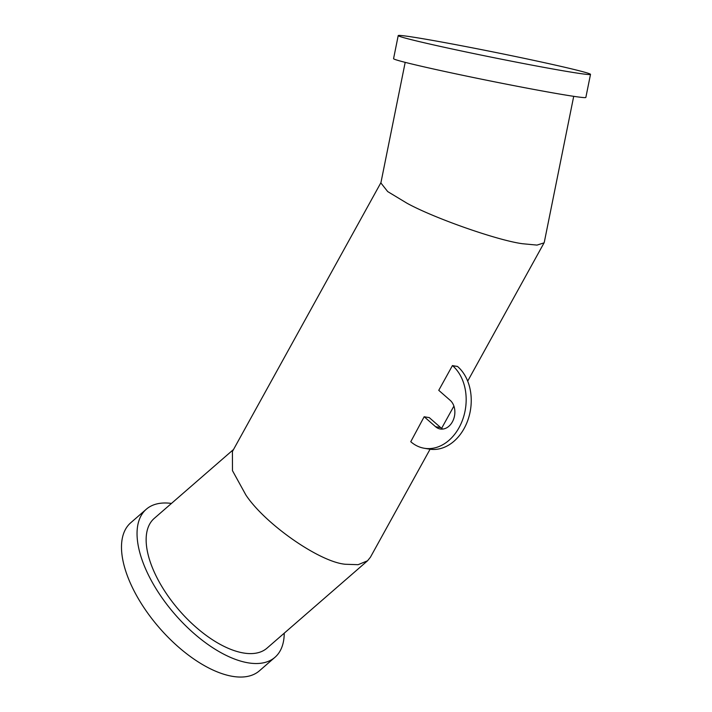 <?xml version="1.0" encoding="UTF-8"?>
<svg xmlns="http://www.w3.org/2000/svg" width="712" height="712" viewBox="0 0 712 712"><rect width="100%" height="100%" fill="white"/><g stroke="black" fill="none" stroke-linecap="round" stroke-linejoin="round"><path stroke-width="1.07" d="M430.075 449.228L370.409 557.238L367.552 560.771L358.136 564.687L345.525 564.269C320.026 562.32 265.229 524.237 245.889 495.018L232.477 470.668L232.423 451.497L380.938 182.628M233.536 449.477L154.255 518.381A85.956 41.474 49 0 0 155.109 573.917A85.956 41.474 49 0 0 211.508 639.118A85.956 41.474 49 0 0 267.027 648.134L367.552 560.771M573.712 96.334L544.288 242.258L544.066 242.854L537.008 245.097L522.581 243.735C497.786 240.505 434.258 218.246 407.05 203.258L387.693 191.581L380.875 182.948L405.19 62.353M284.23 633.182A98.078 47.33 -131 0 1 274.983 657.283A98.078 47.33 -131 0 1 211.624 646.994A98.078 47.33 -131 0 1 147.277 572.599A98.078 47.33 -131 0 1 146.298 509.231A98.078 47.33 -131 0 1 171.459 503.428M274.983 657.283L259.417 670.811A98.078 47.33 -131 0 1 196.067 660.522A98.078 47.33 -131 0 1 131.72 586.118A98.078 47.33 -131 0 1 130.741 522.759L146.298 509.231M424.174 416.734L410.762 441.716A45.114 34.087 -80.4 0 0 424.245 448.257A45.114 34.087 -80.4 0 0 462.933 418.896A45.114 34.087 -80.4 0 0 452.698 365.808L457.496 366.431A85.956 23.745 28.9 0 1 455.021 366.048A85.956 23.745 28.9 0 1 452.432 365.576L438.752 390.327L450.189 400.331A15.691 11.855 99.6 0 1 453.749 418.79A15.691 11.855 99.6 0 1 440.292 429.007A15.691 11.855 99.6 0 1 435.602 426.728L424.174 416.734A85.956 23.745 28.9 0 0 426.755 417.205A85.956 23.745 28.9 0 0 429.238 417.588L440.675 427.583A15.691 11.855 99.6 0 0 442.891 429.06M398.213 35.6L393.567 58.669A98.078 2.741 11.4 0 0 426.355 67.391A98.078 2.741 11.4 0 0 529.167 88.546A98.078 2.741 11.4 0 0 585.851 97.437L590.506 74.368A98.078 2.741 11.4 0 0 557.718 65.646A98.078 2.741 11.4 0 0 454.906 44.491A98.078 2.741 11.4 0 0 398.213 35.6A98.078 2.741 11.4 0 0 431 44.322A98.078 2.741 11.4 0 0 533.813 65.486A98.078 2.741 11.4 0 0 590.506 74.368M424.245 448.257L429.309 449.112A45.114 34.087 -80.4 0 0 468.007 419.751A45.114 34.087 -80.4 0 0 457.763 366.662M435.602 426.728L440.675 427.583M441.618 428.321L453.909 406.08M467.686 381.134L544.066 242.854"/></g></svg>
